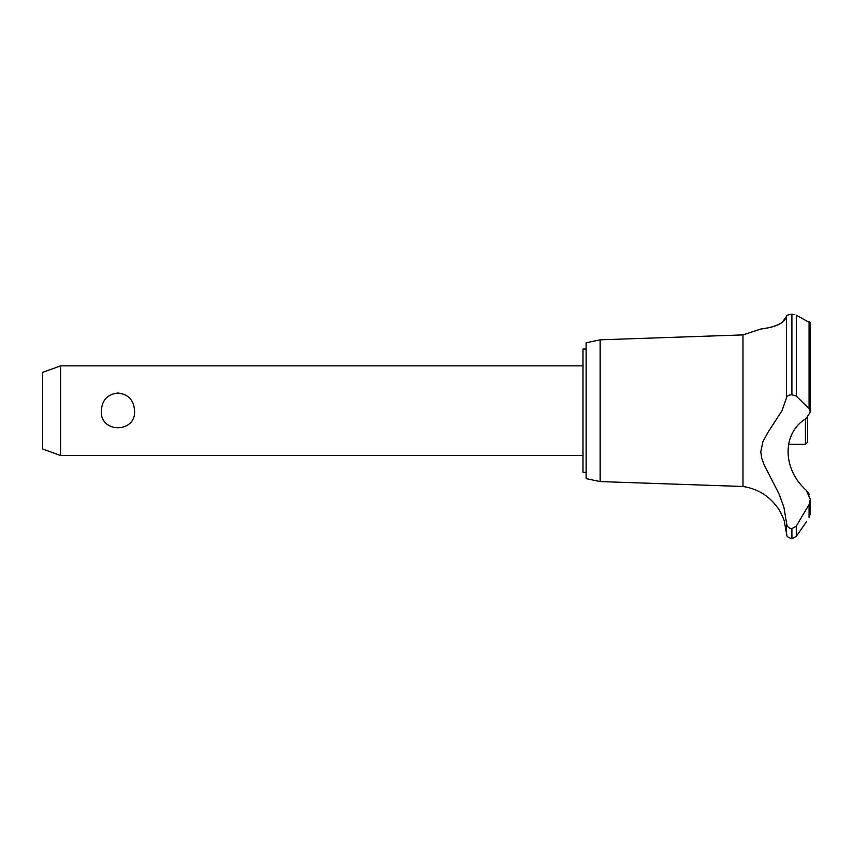 <?xml version="1.0" encoding="UTF-8"?>
<svg xmlns="http://www.w3.org/2000/svg" width="853" height="853" viewBox="0 0 853 853"><rect width="100%" height="100%" fill="white"/><g stroke="black" fill="none" stroke-linecap="round" stroke-linejoin="round"><path stroke-width="1.28" d="M586.139 472.349L583.004 472.349L583.004 349.037L586.139 349.037M60.584 365.852L60.584 455.534L42.65 449.009L42.65 372.377L60.584 365.852L583.004 365.852M101.326 410.698C102.061 400.057 107.606 394.171 117.949 393.03C128.291 394.171 133.836 400.057 134.571 410.698C136.213 433.409 99.684 433.409 101.326 410.698M600.149 339.814L600.149 481.582L586.139 478.629L586.139 342.757L600.149 339.814L742.984 334.909L760.535 329.109M600.149 481.582L742.984 486.477L742.984 334.909M779.994 323.788L780.804 323.319M782.361 322.295L786.519 316.239C784.579 327.413 757.827 329.247 760.577 329.109C760.855 328.448 783.086 328.021 786.519 316.239L786.519 397.722C786.807 395.952 788.577 394.96 791.819 394.768L796.286 396.069L809.07 408.619L810.35 412.074L806.16 418.439C782.041 432.812 782.073 468.692 806.16 490.187L810.35 499.293L809.07 504.539L796.286 526.098L791.819 528.647C788.577 528.21 786.807 526.333 786.519 522.996L783.982 507.578L779.418 494.729L763.989 464.48L761.74 458.296L760.78 451.813L762.923 441.598L767.924 432.407L782.02 410.698L786.519 397.722M787.127 315.386L790.049 314.405M794.815 314.629L791.819 314.277C788.524 314.469 786.754 315.12 786.519 316.239M809.284 321.848L809.998 322.338M791.904 528.647L791.904 538.723L791.819 528.647M806.629 521.45L796.286 536.398L796.286 526.098M809.614 516.939C805.765 522.74 805.765 522.74 809.614 516.939M809.07 504.539L809.07 517.739L810.35 513.613L810.35 499.293M742.984 486.477C757.645 488.726 769.257 495.902 777.829 508.004C778.597 507.759 785.005 521.354 784.333 521.45L786.519 533.594L786.519 522.996M783.555 519.019L783.182 517.995M782.436 516.14L782.116 515.415M780.975 513.058L780.676 512.493M780.196 511.651L779.002 509.689M809.476 494.644L807.492 491.36M789.761 528.188L790.294 528.391M810.35 412.074L810.35 323.042L796.286 315.183L796.286 396.069M788.449 444.328L805.413 444.328L805.413 418.972M807.663 417.458L807.663 442.078L805.413 444.328M791.819 394.768L791.819 314.277M791.904 394.768L791.904 314.277M809.07 408.619L809.07 321.741M583.004 455.534L60.584 455.534M791.904 538.723L796.286 536.398M786.519 533.594C787.575 535.172 784.76 536.334 791.819 538.723"/></g></svg>
